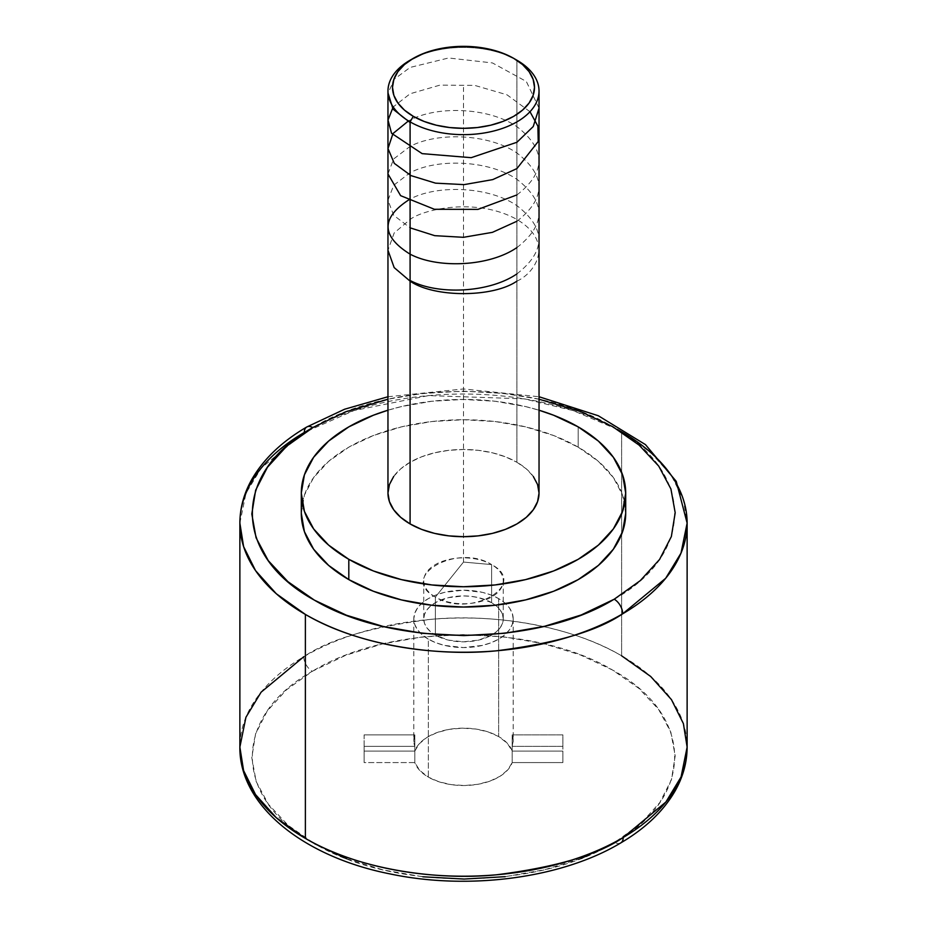 <?xml version="1.0" encoding="UTF-8"?>
<svg xmlns="http://www.w3.org/2000/svg" width="927" height="927" viewBox="0 0 927 927"><rect width="100%" height="100%" fill="white"/><g stroke="black" fill="none" stroke-linecap="round" stroke-linejoin="round"><path stroke-width="0.7" stroke-dasharray="4.63 3.48" d="M239.873 523.118L245.991 493.152L261.31 467.973L304.299 432.457A11.924 6.929 59.7 0 1 306.767 426.999M620.754 842.921A11.924 6.952 59.5 0 1 614.694 842.388L640.627 823.779L659.792 802.608L671.461 779.7L675.192 755.911L670.835 732.156L658.564 709.352L638.854 688.355L612.434 669.978L580.337 654.914L543.767 643.744L504.149 636.884L462.967 634.613L421.808 637.011L382.237 643.975L345.771 655.262L312.306 671.287L286.373 689.897L267.208 711.067L255.539 733.975L251.808 757.765L256.165 781.519L268.436 804.323L288.146 825.32L314.566 843.697M313.813 670.418C391.634 623.303 534.184 623.071 612.434 669.978C694.462 714.694 695.517 796.965 614.694 842.388L613.187 843.257C535.366 890.372 392.816 890.604 314.566 843.697C232.538 798.981 231.483 716.71 312.306 671.287A11.924 6.952 -120.5 0 1 303.778 656.733A223.627 129.108 0 0 0 239.873 747.104M539.039 493.094A75.539 43.615 0 0 0 516.907 462.26L516.907 60.209L516.907 462.26L526.304 468.865L533.28 476.408M578.193 447.162L578.193 426.883L578.193 447.162L598.367 461.356L613.35 477.544L622.585 495.111L625.702 513.384A162.202 93.65 0 0 0 578.193 447.162A162.202 93.65 0 0 0 401.426 426.872A162.202 93.65 0 0 0 301.298 513.384L304.415 495.111L313.65 477.544L328.633 461.356L348.807 447.162L373.384 435.516L401.426 426.872L431.855 421.542L463.5 419.734L495.145 421.542L525.574 426.872L553.616 435.516L578.193 447.162M621.623 655.806L621.623 431.831L621.623 655.806C568.321 624.277 489.108 613.547 430.534 619.398C371.229 626.942 328.981 639.387 303.778 656.733A223.627 129.108 0 0 1 621.623 655.806A223.627 129.108 0 0 1 687.127 747.104M428.355 639.167A49.699 28.691 180 0 1 413.801 618.877A49.699 28.691 180 0 1 421.229 603.801A49.699 28.691 180 0 1 498.645 598.599L498.645 736.548A49.699 28.691 0 0 0 449.189 729.364A49.699 28.691 0 0 0 414.809 751.102L414.809 734.868A49.699 28.691 0 0 0 413.801 740.603A49.699 28.691 0 0 0 414.809 746.351L414.809 762.573A49.699 28.691 0 0 0 428.355 777.127L428.355 639.167L422.179 634.821L417.59 629.862L414.763 624.474L413.801 618.877L414.763 613.28L417.59 607.903L422.179 602.944L428.355 598.599L435.887 595.03L444.485 592.376L463.5 590.186L482.515 592.376L491.113 595.03L498.645 598.599L504.821 602.944L509.41 607.903L512.237 613.28L513.199 618.877L512.237 624.474L509.41 629.862L504.821 634.821L498.645 639.167L491.113 642.735L482.515 645.389L463.5 647.567L444.485 645.389L435.887 642.735L428.355 639.167L428.355 777.127A49.699 28.691 0 0 0 477.811 784.312A49.699 28.691 0 0 0 512.191 762.573L562.886 762.573L562.886 751.102L512.191 751.102L512.191 734.868L562.886 734.868L562.886 746.351L512.191 746.351L513.199 740.603L512.191 734.868L562.886 734.868L562.886 762.573L562.886 746.351L512.191 746.351L512.191 762.573L512.191 746.351A49.699 28.691 0 0 0 513.199 740.603A49.699 28.691 0 0 0 512.191 734.868L512.191 751.102A49.699 28.691 0 0 0 498.645 736.548L498.645 598.599A49.699 28.691 180 0 1 505.771 603.801A49.699 28.691 180 0 1 513.199 618.877A49.699 28.691 180 0 1 482.515 645.389A49.699 28.691 180 0 1 428.355 639.167M435.389 597.046A39.757 22.955 180 0 1 423.743 580.812A39.757 22.955 180 0 1 448.286 559.607A39.757 22.955 180 0 1 491.611 564.589L491.611 602.654A39.757 22.955 0 0 0 448.286 597.672A39.757 22.955 0 0 0 423.743 618.877A39.757 22.955 0 0 0 435.389 635.111L435.389 597.046L463.5 562.075L491.611 564.589C457.081 542.643 397.382 577.115 435.389 597.046C469.919 618.993 529.618 584.52 491.611 564.589L463.5 562.075L435.389 597.046L435.389 635.111A39.757 22.955 0 0 0 478.714 640.082A39.757 22.955 0 0 0 503.257 618.877A39.757 22.955 0 0 0 491.611 602.654L491.611 564.589A39.757 22.955 180 0 1 503.257 580.812A39.757 22.955 180 0 1 478.714 602.017A39.757 22.955 180 0 1 435.389 597.046M364.114 746.351L364.114 734.868L414.809 734.868L413.801 740.603L414.809 746.351L364.114 746.351L364.114 762.573L414.809 762.573L414.809 746.351L364.114 746.351L364.114 734.868L364.114 762.573L364.114 746.351M491.611 602.654L478.714 597.672L471.252 596.374L463.5 595.934L448.286 597.672L435.389 602.654L430.441 606.131L426.768 610.093L424.508 614.404L423.743 618.877L424.508 623.361L426.768 627.66L430.441 631.635L435.389 635.111L448.286 640.082L463.5 641.832L478.714 640.082L491.611 635.111L496.559 631.635L500.232 627.66L502.492 623.361L503.257 618.877L502.492 614.404L500.232 610.093L496.559 606.131L491.611 602.654M364.114 734.868L414.809 734.868L414.809 751.102L364.114 751.102L364.114 734.868M346.663 858.761L383.233 869.932L422.851 876.791M505.192 876.664L544.763 869.7L581.229 858.414M414.809 751.102L419.213 743.825L426.802 737.486L437.046 732.55L449.189 729.364L462.376 728.158L475.632 729.016L488.019 731.878L498.645 736.548L507.266 743.245L512.191 751.102L562.886 751.102L562.886 762.573L512.191 762.573L507.787 769.85L500.198 776.189L489.954 781.125L477.811 784.312L464.624 785.517L451.368 784.659L438.981 781.797L428.355 777.127L419.734 770.43L414.809 762.573L364.114 762.573L364.114 751.102L414.809 751.102M617.301 429.398L573.153 410.603L524.091 398.842L428.587 395.597L354.01 410.545L304.299 432.457A223.627 129.108 180 0 1 621.623 431.831L650.696 452.492L671.449 475.632L683.396 499.653L687.127 523.118M614.219 599.213C695.389 553.871 694.636 471.53 612.677 426.663C534.415 379.676 391.82 379.757 313.813 426.965M539.039 399.213L504.358 393.465L463.141 391.159L421.936 393.546L387.961 399.213M387.961 410.221A162.202 93.65 180 0 1 539.039 410.221L525.574 406.582L495.145 401.252L463.5 399.456L431.855 401.252L401.426 406.582L387.961 410.221M393.72 476.408L400.696 468.865L410.093 462.26L421.53 456.837L434.589 452.805L448.761 450.325L463.5 449.491L478.239 450.325L492.411 452.805L505.47 456.837L516.907 462.26A75.539 43.615 0 0 0 434.589 452.805A75.539 43.615 0 0 0 387.961 493.094M411.739 59.282A75.539 43.615 180 0 1 516.907 60.209A75.539 43.615 0 0 0 410.093 60.209M463.5 562.075L463.5 87.347M516.907 273.905C546.165 251.078 546.154 228.309 516.872 205.62C489.027 186.524 437.845 184.38 410.093 199.062M516.907 247.579C546.188 224.797 546.188 202.04 516.895 179.317C488.958 160.197 437.741 158.042 410.093 172.735L393.72 185.226L387.961 200.244L393.662 215.261L410.093 227.833M516.907 221.252C546.212 198.436 546.177 175.655 516.814 152.932C488.935 133.882 437.845 131.727 410.093 146.408L393.674 158.957L387.961 173.94M516.907 194.925C546.119 172.341 546.188 149.629 517.104 126.79C489.201 107.52 437.868 105.4 410.093 120.093L408.471 120.916M530.001 111.727L506.988 94.797L474.647 85.377L439.943 85.122L410.093 93.766L393.175 106.964M539.039 108.135L526.327 81.472L492.434 62.932L448.575 57.984L410.093 67.439L394.415 79.096L388.054 93.117M516.907 281.136C534.682 273.349 555.713 242.7 516.907 219.456C476.652 197.057 423.569 209.201 410.093 219.456L394.184 232.967L387.961 250.278M413.801 618.877L413.801 740.603M423.743 580.812L423.743 618.877M503.257 580.812L503.257 618.877M513.199 618.877L513.199 740.603M387.961 396.744L463.488 388.969L539.039 396.744"/><path stroke-width="1.39" d="M387.961 399.213L345.817 411.785L312.781 427.556C231.611 472.897 232.364 555.238 314.323 600.105C392.584 647.092 535.18 647.011 613.187 599.804L614.219 599.213A11.924 6.929 59.7 0 1 622.701 613.79C597.452 631.055 555.227 643.408 496.038 650.858C437.567 656.629 358.598 645.887 305.377 614.416L276.304 593.743L255.551 570.615L243.604 546.594L239.873 523.118A223.627 129.108 180 0 1 304.299 432.457A11.924 6.929 -120.3 0 1 306.767 426.999A11.924 6.929 59.7 0 1 312.781 427.556A11.924 6.929 -120.3 0 0 306.767 426.999L344.612 409.224L387.961 396.744M303.778 656.733L261.113 692.179L245.933 717.255L239.873 747.104L243.592 770.557L255.539 794.578L276.292 817.718L305.377 838.39C358.679 869.92 437.892 880.662 496.466 874.798C555.771 867.255 598.019 854.81 623.222 837.463A11.924 6.952 59.5 0 1 620.754 842.921A11.924 6.952 -120.5 0 0 623.222 837.463A223.627 129.108 0 0 0 687.127 747.104L683.408 723.639L671.461 699.63L650.708 676.49L621.623 655.806M413.291 58.355L404.462 64.566L397.903 71.657L393.859 79.351L392.492 87.347L393.859 95.342L397.903 103.036L404.462 110.116L413.291 116.327L424.056 121.425L436.327 125.215L449.653 127.544L463.5 128.332L477.347 127.544L490.673 125.215L502.944 121.425L513.709 116.327L522.538 110.116L529.097 103.036L533.141 95.342L534.508 87.347L533.141 79.351L529.097 71.657L522.538 64.566L513.709 58.355L502.944 53.256L490.673 49.467L477.347 47.138L463.5 46.35L449.653 47.138L436.327 49.467L424.056 53.256L410.093 60.209A75.539 43.615 0 0 0 410.093 121.877A75.539 43.615 180 0 1 387.961 91.043L387.961 493.094A75.539 43.615 0 0 0 410.093 523.929L410.093 121.877L413.291 116.327A71.008 40.997 180 0 1 413.291 58.355A71.008 40.997 180 0 1 513.709 58.355L516.907 60.209L513.709 58.355A71.008 40.997 180 0 1 513.709 116.327A71.008 40.997 180 0 1 413.291 116.327L410.093 121.877A75.539 43.615 0 0 0 516.907 121.877A75.539 43.615 0 0 0 516.907 60.209L516.907 60.209A75.539 43.615 180 0 1 539.039 91.043A75.539 43.615 180 0 1 492.411 131.333A75.539 43.615 180 0 1 410.093 121.877L410.093 523.929A75.539 43.615 0 0 0 492.411 533.384A75.539 43.615 0 0 0 539.039 493.094L537.579 501.6L533.28 509.78L526.304 517.324L516.907 523.929L505.47 529.363L492.411 533.384L478.239 535.864L463.5 536.71L448.761 535.864L434.589 533.384L421.53 529.363L410.093 523.929L400.696 517.324L393.72 509.78L389.421 501.6L387.961 493.094L389.421 484.589L393.72 476.408M348.807 559.317L348.807 579.607A162.202 93.65 0 0 0 525.574 599.908A162.202 93.65 0 0 0 625.702 513.384L622.585 531.658L613.35 549.224L598.367 565.412L578.193 579.607L553.616 591.252L525.574 599.908L495.145 605.227L463.5 607.034L431.855 605.227L401.426 599.908L373.384 591.252L348.807 579.607L328.633 565.412L313.65 549.224L304.415 531.658L301.298 513.384A162.202 93.65 0 0 0 348.807 579.607L348.807 559.317A162.202 93.65 180 0 1 301.298 493.094A162.202 93.65 180 0 1 387.961 410.221L373.384 415.238L348.807 426.883L328.633 441.067L313.65 457.266L304.415 474.833L301.298 493.094L304.415 511.368L313.65 528.935L328.633 545.122L348.807 559.317L373.384 570.962L401.426 579.618L431.855 584.949L463.5 586.745L495.145 584.949L525.574 579.618L553.616 570.962L578.193 559.317L598.367 545.122L613.35 528.935L622.585 511.368L625.702 493.094A162.202 93.65 180 0 1 525.574 579.618A162.202 93.65 180 0 1 348.807 559.317M578.193 426.883A162.202 93.65 180 0 1 625.702 493.094L622.585 474.833L613.35 457.266L598.367 441.067L578.193 426.883L553.616 415.238L539.039 410.221A162.202 93.65 180 0 1 578.193 426.883M239.873 523.118L239.873 747.104A223.627 129.108 0 0 0 305.377 838.39A223.627 129.108 0 0 0 623.222 837.463L665.887 802.017L681.067 776.942L687.127 747.104L687.127 523.118A223.627 129.108 180 0 1 622.701 613.79A223.627 129.108 180 0 1 305.377 614.416L305.377 838.39L305.377 614.416A223.627 129.108 180 0 1 239.873 523.118C239.942 507.845 243.998 493.129 252.074 478.969C263.813 458.784 282.04 441.461 306.756 426.999M617.301 429.398L621.623 431.831A223.627 129.108 180 0 1 687.127 523.118L681.009 553.095L665.69 578.274L622.701 613.79A11.924 6.929 -120.3 0 0 614.219 599.213L640.267 580.638L659.561 559.479L671.357 536.559L675.192 512.758L670.928 488.981L658.738 466.13L639.062 445.087L612.677 426.663L580.58 411.553L539.039 399.213M314.566 843.697L346.663 858.761M422.851 876.791L464.033 879.063L505.192 876.664M581.229 858.414L613.187 843.257M313.813 426.965L286.733 446.13L267.44 467.289L255.643 490.209L251.808 514.01L256.072 537.787L268.262 560.638L287.938 581.681L314.323 600.105L346.42 615.215L382.99 626.42L422.642 633.315L463.859 635.609L505.064 633.234L544.682 626.27L581.183 614.983L614.219 599.213M533.28 476.408L537.579 484.589L539.039 493.094L539.039 91.043M387.961 91.043A75.539 43.615 180 0 1 411.739 59.282M410.093 280.487C437.834 295.192 489.062 293.002 516.907 273.905M410.093 199.062C380.8 217.532 380.788 235.887 410.024 254.125C437.625 268.807 489.108 266.733 516.907 247.579M410.093 227.833L434.728 235.667L463.5 237.312L492.411 232.353L516.907 221.252M387.961 173.94L400.626 195.667L434.415 209.282L477.984 209.375L516.907 194.925M408.471 120.916L392.955 133.581L387.984 148.552L394.288 163.372L411.02 175.632L435.528 183.152L464.091 184.624L492.712 179.606L516.907 168.598L538.216 141.507L537.903 126.211L530.001 111.727M393.175 106.964L388.007 120.081L391.542 133.268L422.133 153.639L471.159 157.683L516.907 142.271L533.245 126.535L539.039 108.135M388.054 93.117L393.071 109.201L410.093 122.526M387.961 250.278L394.172 267.602L410.093 281.136C434.126 297.764 492.874 297.764 516.907 281.136M239.873 747.104C239.166 805.633 303.546 856.861 390.105 873.929C468.749 890.592 561.994 878.24 620.754 842.921C645.343 828.437 663.454 811.113 675.099 790.963C683.06 776.896 687.069 762.272 687.127 747.104M516.907 60.209L513.709 58.355M625.702 493.094L625.702 513.384M539.039 396.744L598.309 415.748L645.47 444.624L676.258 481.38L687.127 523.118M301.298 493.094L301.298 513.384"/></g></svg>

